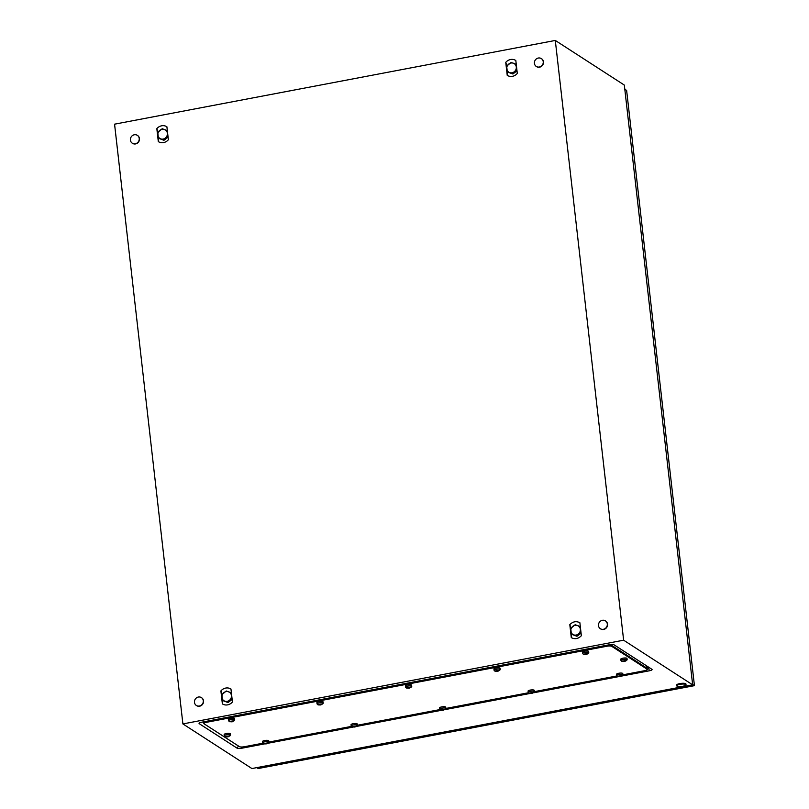 <?xml version="1.0" encoding="UTF-8"?>
<svg xmlns="http://www.w3.org/2000/svg" width="809" height="809" viewBox="0 0 809 809"><rect width="100%" height="100%" fill="white"/><g stroke="black" fill="none" stroke-linecap="round" stroke-linejoin="round"><path stroke-width="1.21" d="M648.464 667.061L647.058 667.354M555.298 40.45L623.628 640.202L182.895 723.924L114.565 124.171L555.298 40.45L624.326 85.076L692.656 684.829L623.628 640.202M622.182 675.96L649.475 670.772A3.873 0.961 173.5 0 0 651.953 669.326A3.873 0.961 173.5 0 0 651.912 669.296L614.142 644.874A3.873 0.961 173.5 0 0 609.268 644.783L201.684 722.204A3.873 0.961 173.5 0 0 199.145 723.175A3.873 0.961 173.5 0 0 199.247 723.691L237.017 748.113A3.873 0.961 173.5 0 0 241.891 748.204L264.401 743.926M268.123 743.218L352.916 727.109M356.638 726.401L441.431 710.292M445.152 709.584L529.946 693.485M533.667 692.777L618.47 676.668M692.656 684.829L251.923 768.55L182.895 723.924M230.959 689.015L229.827 688.439A8.181 7.584 -57.1 0 0 228.542 688.065A8.181 7.584 -57.1 0 0 227.147 687.933A8.181 7.584 -57.1 0 0 225.711 688.065A8.181 7.584 -57.1 0 0 224.305 688.469A8.181 7.584 -57.1 0 0 223.001 689.116A8.181 7.584 -57.1 0 0 221.747 690.057A8.181 7.584 -57.1 0 0 220.897 690.926L222.374 703.911L223.506 704.487A8.181 7.584 -57.1 0 0 224.801 704.861A8.181 7.584 -57.1 0 0 226.186 704.993A8.181 7.584 -57.1 0 0 227.622 704.861A8.181 7.584 -57.1 0 0 229.028 704.457A8.181 7.584 -57.1 0 0 230.332 703.81A8.181 7.584 -57.1 0 0 231.596 702.869A8.181 7.584 -57.1 0 0 232.436 702L230.959 689.015M166.897 126.75L165.764 126.174A8.181 7.584 -57.1 0 0 164.48 125.8A8.181 7.584 -57.1 0 0 163.084 125.658A8.181 7.584 -57.1 0 0 161.648 125.8A8.181 7.584 -57.1 0 0 160.243 126.204A8.181 7.584 -57.1 0 0 158.938 126.841A8.181 7.584 -57.1 0 0 157.684 127.782A8.181 7.584 -57.1 0 0 156.835 128.661L158.311 141.636L159.444 142.212A8.181 7.584 -57.1 0 0 160.738 142.586A8.181 7.584 -57.1 0 0 162.124 142.728A8.181 7.584 -57.1 0 0 163.56 142.586A8.181 7.584 -57.1 0 0 164.965 142.182A8.181 7.584 -57.1 0 0 166.27 141.545A8.181 7.584 -57.1 0 0 167.534 140.604A8.181 7.584 -57.1 0 0 168.373 139.724L166.897 126.75M579.881 622.738C576.241 620.877 572.883 621.514 569.809 624.649L571.296 637.634C574.936 639.484 578.283 638.847 581.358 635.712L579.881 622.738M515.818 60.463L514.676 59.896A8.181 7.584 -57.1 0 0 513.391 59.512A8.181 7.584 -57.1 0 0 511.996 59.381A8.181 7.584 -57.1 0 0 510.57 59.512A8.181 7.584 -57.1 0 0 509.164 59.917A8.181 7.584 -57.1 0 0 507.86 60.564A8.181 7.584 -57.1 0 0 506.596 61.504A8.181 7.584 -57.1 0 0 505.756 62.374L507.233 75.358L508.365 75.935A8.181 7.584 -57.1 0 0 509.65 76.309A8.181 7.584 -57.1 0 0 511.045 76.44A8.181 7.584 -57.1 0 0 512.481 76.309A8.181 7.584 -57.1 0 0 513.887 75.904A8.181 7.584 -57.1 0 0 515.191 75.257A8.181 7.584 -57.1 0 0 516.445 74.317A8.181 7.584 -57.1 0 0 517.295 73.447L515.818 60.463M577.272 625.428L579.8 626.419M569.809 624.649L570.992 628.128M571.296 637.634L571.387 634.064L573.682 634.853A5.066 4.692 -57.1 0 0 580.356 629.271A5.066 4.692 -57.1 0 0 572.721 626.419A5.066 4.692 -57.1 0 0 573.682 634.853L576.463 635.965A5.845 5.42 -57.1 0 0 576.473 635.965L580.923 632.254A5.845 5.42 -57.1 0 0 580.923 632.234L580.286 626.631A5.845 5.42 -57.1 0 0 580.275 626.621L575.199 624.72A5.845 5.42 -57.1 0 0 575.179 624.72L570.739 628.431A5.845 5.42 -57.1 0 0 570.739 628.441L571.376 634.054A5.845 5.42 -57.1 0 0 571.387 634.064M581.064 633.113L577.141 636.137M576.716 636.187L572.802 634.731M164.298 129.44L166.816 130.431M156.835 128.661L158.008 132.14M158.311 141.636L158.402 138.076A5.845 5.42 -57.1 0 0 158.402 138.076L160.698 138.865A5.066 4.692 -57.1 0 0 167.382 133.283A5.066 4.692 -57.1 0 0 159.737 130.431A5.066 4.692 -57.1 0 0 160.698 138.865L163.479 139.977A5.845 5.42 -57.1 0 0 163.499 139.967L167.938 136.266A5.845 5.42 -57.1 0 0 167.948 136.246L167.301 130.643A5.845 5.42 -57.1 0 0 167.291 130.623L162.215 128.722A5.845 5.42 -57.1 0 0 162.204 128.732L157.765 132.443A5.845 5.42 -57.1 0 0 157.755 132.454L158.392 138.066M168.08 137.125L164.156 140.139M163.731 140.2L159.818 138.733M513.209 63.163L515.737 64.154M505.756 62.374L506.93 65.863M507.233 75.358L507.324 71.799L509.619 72.588A5.066 4.692 -57.1 0 0 516.294 67.005A5.066 4.692 -57.1 0 0 508.659 64.144A5.066 4.692 -57.1 0 0 509.619 72.588L512.4 73.7A5.845 5.42 -57.1 0 0 512.41 73.69L516.86 69.978A5.845 5.42 -57.1 0 0 516.86 69.968L516.223 64.356A5.845 5.42 -57.1 0 0 516.213 64.346L511.136 62.445A5.845 5.42 -57.1 0 0 511.116 62.445L506.677 66.156A5.845 5.42 -57.1 0 0 506.677 66.176L507.314 71.779A5.845 5.42 -57.1 0 0 507.324 71.799M517.002 70.848L513.078 73.862M512.653 73.922L508.74 72.456M228.36 691.705L230.878 692.696M220.897 690.926L222.07 694.405M222.374 703.911L222.465 700.341A5.845 5.42 -57.1 0 0 222.465 700.341L224.76 701.14A5.066 4.692 -57.1 0 0 231.445 695.558A5.066 4.692 -57.1 0 0 223.8 692.696A5.066 4.692 -57.1 0 0 224.76 701.14L227.541 702.242A5.845 5.42 -57.1 0 0 227.562 702.242L232.001 698.531A5.845 5.42 -57.1 0 0 232.001 698.521L231.364 692.909A5.845 5.42 -57.1 0 0 231.354 692.898L226.277 690.997A5.845 5.42 -57.1 0 0 226.267 690.997L221.828 694.709A5.845 5.42 -57.1 0 0 221.818 694.719L222.455 700.331M232.143 699.391L228.219 702.414M227.794 702.475L223.881 701.009M678.367 686.497A4.672 1.153 -6.5 0 1 676.729 685.82A4.672 1.153 -6.5 0 1 679.904 684.343A4.672 1.153 -6.5 0 1 686.012 684.758A4.672 1.153 -6.5 0 1 684.566 685.789A14.41 14.41 0 0 1 678.367 686.497M676.729 685.82L676.637 685.071A4.672 1.153 -6.5 0 1 679.823 683.595A4.672 1.153 -6.5 0 1 685.931 684.01L686.012 684.758M603.403 629.291A4.672 4.338 122.9 0 1 598.589 623.982A4.672 4.338 122.9 0 1 605.425 620.867A4.672 4.338 122.9 0 1 603.403 629.291M605.547 620.948A4.672 4.338 122.9 0 1 603.645 629.453A4.672 4.338 122.9 0 1 600.47 628.795M135.325 143.769A4.672 4.338 122.9 0 1 130.512 138.46A4.672 4.338 122.9 0 1 137.348 135.346A4.672 4.338 122.9 0 1 135.325 143.769M137.469 135.427A4.672 4.338 122.9 0 1 135.568 143.921A4.672 4.338 122.9 0 1 132.403 143.264M539.34 67.026A4.672 4.338 122.9 0 1 534.527 61.717A4.672 4.338 122.9 0 1 541.363 58.602A4.672 4.338 122.9 0 1 539.34 67.026M541.484 58.683A4.672 4.338 122.9 0 1 539.583 67.177A4.672 4.338 122.9 0 1 536.407 66.52M199.388 706.035A4.672 4.338 122.9 0 1 194.575 700.725A4.672 4.338 122.9 0 1 201.411 697.611A4.672 4.338 122.9 0 1 199.388 706.035M201.532 697.692A4.672 4.338 122.9 0 1 199.631 706.196A4.672 4.338 122.9 0 1 196.466 705.539M624.801 89.233L626.621 90.406L694.435 685.658L692.615 684.485M694.435 685.658L258.111 768.54L256.706 767.64M262.925 743.198L244.318 746.737A3.893 0.961 -6.5 0 1 239.424 746.646L204.05 723.782A3.893 0.961 -6.5 0 1 203.858 723.529A3.893 0.961 -6.5 0 1 206.507 722.295L606.841 646.249A3.893 0.961 -6.5 0 1 611.735 646.34L647.109 669.205A3.893 0.961 -6.5 0 1 647.301 669.458A3.893 0.961 -6.5 0 1 644.652 670.691L622.92 674.817A3.115 0.769 -6.5 0 1 622.92 674.898L620.564 676.577L617.924 676.546M203.939 722.771A3.893 0.961 -6.5 0 1 203.747 722.508A3.893 0.961 -6.5 0 1 205.526 721.476A3.893 0.961 -6.5 0 0 203.747 722.508L203.858 723.529M611.533 644.53L611.624 645.329A3.893 0.961 -6.5 0 0 607.68 645.086A3.893 0.961 -6.5 0 1 611.624 645.329L646.988 668.194A3.893 0.961 -6.5 0 1 647.19 668.446L647.301 669.458M616.984 675.94L534.405 691.634A3.115 0.769 -6.5 0 1 534.405 691.715L532.049 693.384L529.41 693.364M528.469 692.757L445.89 708.441A3.115 0.769 -6.5 0 1 445.89 708.522L443.534 710.201L440.895 710.181M439.954 709.574L357.376 725.258A3.115 0.769 -6.5 0 1 357.376 725.339L355.02 727.018L352.38 726.988M351.44 726.391L268.861 742.075A3.115 0.769 -6.5 0 1 268.861 742.156L266.505 743.835L263.865 743.805M611.735 646.34L611.624 645.329L646.988 668.194A3.893 0.961 -6.5 0 1 647.19 668.446L646.927 666.201M621.858 661.347L620.988 660.518A3.115 0.769 -6.5 0 1 620.958 660.447A3.115 0.769 -6.5 0 1 623.082 659.466A3.115 0.769 -6.5 0 1 627.157 659.74A3.115 0.769 -6.5 0 1 627.147 659.81L624.791 661.489L622.151 661.469M621.636 661.175L623.86 661.55L626.641 660.488L621.636 661.175L623.86 661.55L623.79 660.913M620.958 660.447L620.816 659.173A3.115 0.769 -6.5 0 1 622.94 658.182A3.115 0.769 -6.5 0 1 627.005 658.465L627.157 659.74M624.457 660.741L624.528 661.368M617.631 676.435L616.751 675.596A3.115 0.769 -6.5 0 1 616.731 675.525A3.115 0.769 -6.5 0 1 618.855 674.544A3.115 0.769 -6.5 0 1 622.92 674.827L622.778 673.553A3.115 0.769 -6.5 0 0 618.703 673.27A3.115 0.769 -6.5 0 0 616.589 674.251L616.731 675.525M617.409 676.263L619.633 676.637L622.414 675.566L617.409 676.263L619.633 676.637L619.563 676M618.4 676.395L620.26 675.818L620.301 676.455M529.116 693.242L528.237 692.413A3.115 0.769 -6.5 0 1 528.216 692.342A3.115 0.769 -6.5 0 1 530.34 691.361A3.115 0.769 -6.5 0 1 534.405 691.634L534.264 690.36A3.115 0.769 -6.5 0 0 530.188 690.087A3.115 0.769 -6.5 0 0 528.075 691.068L528.216 692.342M528.894 693.08L531.119 693.455L533.9 692.383L528.894 693.08L531.119 693.455L531.048 692.817M531.715 692.635L531.786 693.273M440.602 710.059L439.722 709.23A3.115 0.769 -6.5 0 1 439.702 709.159A3.115 0.769 -6.5 0 1 441.825 708.178A3.115 0.769 -6.5 0 1 445.89 708.451L445.749 707.177A3.115 0.769 -6.5 0 0 441.674 706.904A3.115 0.769 -6.5 0 0 439.56 707.885L439.702 709.159M440.379 709.898L442.604 710.272L445.385 709.2L440.379 709.898L442.604 710.272L442.533 709.635M443.201 709.453L443.271 710.08M352.087 726.876L351.207 726.037A3.115 0.769 -6.5 0 1 351.187 725.976A3.115 0.769 -6.5 0 1 353.311 724.985A3.115 0.769 -6.5 0 1 357.376 725.269L357.234 723.994A3.115 0.769 -6.5 0 0 353.159 723.711A3.115 0.769 -6.5 0 0 351.045 724.702L351.187 725.976M351.864 726.704L354.089 727.079L356.87 726.007L351.864 726.704L354.089 727.079L354.018 726.442M352.855 726.836L354.716 726.26L354.757 726.897M263.572 743.683L262.692 742.854A3.115 0.769 -6.5 0 1 262.672 742.783A3.115 0.769 -6.5 0 1 264.796 741.802A3.115 0.769 -6.5 0 1 268.861 742.075L268.719 740.801A3.115 0.769 -6.5 0 0 264.644 740.528A3.115 0.769 -6.5 0 0 262.531 741.509L262.672 742.783M263.35 743.522L265.574 743.896L268.355 742.824L263.35 743.522L265.574 743.896L265.504 743.259M266.171 743.077L266.242 743.714M225.195 736.696L224.315 735.866A3.115 0.769 -6.5 0 1 224.295 735.796A3.115 0.769 -6.5 0 1 226.419 734.815A3.115 0.769 -6.5 0 1 230.484 735.088A3.115 0.769 -6.5 0 1 230.484 735.159L228.128 736.837L225.489 736.817M224.973 736.534L227.198 736.908L229.978 735.836L224.973 736.534L227.198 736.908L227.127 736.271M224.295 735.796L224.154 734.521A3.115 0.769 -6.5 0 1 226.267 733.541A3.115 0.769 -6.5 0 1 230.343 733.814L230.484 735.088M227.794 736.089L227.865 736.716M229.422 721.608L228.553 720.779A3.115 0.769 -6.5 0 1 228.522 720.708A3.115 0.769 -6.5 0 1 230.646 719.727A3.115 0.769 -6.5 0 1 234.721 720A3.115 0.769 -6.5 0 1 234.711 720.081L232.355 721.759L229.716 721.729M229.2 721.446L231.425 721.82L234.206 720.748L229.2 721.446L231.425 721.82L231.354 721.183M228.522 720.708L228.381 719.434A3.115 0.769 -6.5 0 1 230.504 718.453A3.115 0.769 -6.5 0 1 234.57 718.726L234.721 720M232.021 721.001L232.092 721.638M406.452 687.984L405.582 687.154A3.115 0.769 -6.5 0 1 405.552 687.084A3.115 0.769 -6.5 0 1 407.675 686.103A3.115 0.769 -6.5 0 1 411.751 686.376A3.115 0.769 -6.5 0 1 411.741 686.447L409.384 688.125L406.745 688.105M406.229 687.812L408.454 688.196L411.235 687.124L406.229 687.812L408.454 688.196L408.383 687.549M405.552 687.084L405.41 685.81A3.115 0.769 -6.5 0 1 407.534 684.829A3.115 0.769 -6.5 0 1 411.599 685.102L411.751 686.376M409.051 687.377L409.121 688.004M317.937 704.801L317.067 703.961A3.115 0.769 -6.5 0 1 317.037 703.891A3.115 0.769 -6.5 0 1 319.161 702.91A3.115 0.769 -6.5 0 1 323.236 703.193A3.115 0.769 -6.5 0 1 323.226 703.264L320.87 704.942L318.23 704.912M317.715 704.629L319.939 705.003L322.72 703.931L317.715 704.629L319.939 705.003L319.868 704.366M317.037 703.891L316.895 702.616A3.115 0.769 -6.5 0 1 319.019 701.636A3.115 0.769 -6.5 0 1 323.084 701.919L323.236 703.193M320.536 704.184L320.607 704.821M494.966 671.167L494.097 670.337A3.115 0.769 -6.5 0 1 494.066 670.267A3.115 0.769 -6.5 0 1 496.19 669.286A3.115 0.769 -6.5 0 1 500.265 669.559A3.115 0.769 -6.5 0 1 500.255 669.64L497.899 671.308L495.26 671.288M494.744 671.005L496.969 671.379L499.75 670.307L494.744 671.005L496.969 671.379L496.898 670.742M494.066 670.267L493.925 668.992A3.115 0.769 -6.5 0 1 496.048 668.012A3.115 0.769 -6.5 0 1 500.114 668.285L500.265 669.559M495.735 671.126L497.596 670.55L497.636 671.197M583.481 654.36L582.611 653.52A3.115 0.769 -6.5 0 1 582.581 653.45A3.115 0.769 -6.5 0 1 584.705 652.469A3.115 0.769 -6.5 0 1 588.78 652.752A3.115 0.769 -6.5 0 1 588.77 652.823L586.414 654.501L583.774 654.471M583.259 654.188L585.483 654.562L588.264 653.49L583.259 654.188L585.483 654.562L585.413 653.925M582.581 653.45L582.44 652.175A3.115 0.769 -6.5 0 1 584.563 651.194A3.115 0.769 -6.5 0 1 588.628 651.478L588.78 652.752M586.08 653.743L586.151 654.38M512.4 73.7L507.809 72.112M516.971 70.605L512.906 74.003A5.845 5.42 -57.1 0 0 512.906 74.003L512.41 73.69M163.479 139.977L158.888 138.39M168.05 136.893L163.984 140.291A5.845 5.42 -57.1 0 0 163.984 140.291L163.499 139.967M227.541 702.242L222.95 700.655M232.112 699.158L228.047 702.556A5.845 5.42 -57.1 0 0 228.047 702.556L227.562 702.242M581.034 632.881L576.969 636.279A5.845 5.42 -57.1 0 0 576.969 636.279L571.872 634.377M648.161 667.142L649.475 670.772M241.456 747L241.891 748.204M238.513 746.06L237.017 748.113M199.985 722.68L199.247 723.691M206.396 721.315L206.507 722.295M606.73 645.269L606.841 646.249M646.735 665.949L647.109 669.205M623.021 661.004L625.418 660.781M625.721 660.973L623.86 661.55M621.494 676.061L619.633 676.637M620.26 675.818L621.191 675.859M530.279 692.909L532.676 692.676M532.979 692.878L531.119 693.455M441.37 710.019L444.161 709.493M444.465 709.685L442.604 710.272M355.95 726.502L354.089 727.079M354.716 726.26L355.647 726.3M264.735 743.35L267.132 743.117M267.435 743.319L265.574 743.896M226.358 736.362L228.755 736.129M229.058 736.321L227.198 736.908M230.191 721.577L232.982 721.041M233.285 721.244L231.425 721.82M407.615 687.65L410.011 687.417M410.315 687.61L408.454 688.196M318.706 704.76L321.497 704.224M321.8 704.427L319.939 705.003M498.829 670.803L496.969 671.379M497.596 670.55L498.526 670.6M584.644 654.016L587.041 653.783M587.344 653.985L585.483 654.562M203.666 721.83L203.747 722.508"/></g></svg>
